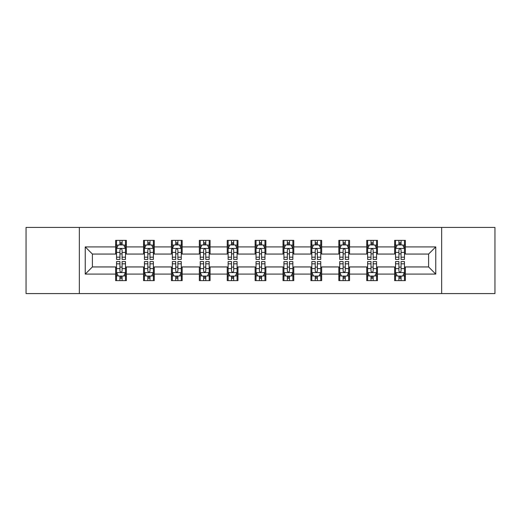 <?xml version="1.0" encoding="UTF-8"?>
<svg xmlns="http://www.w3.org/2000/svg" width="521" height="521" viewBox="0 0 521 521"><rect width="100%" height="100%" fill="white"/><g stroke="black" fill="none" stroke-linecap="round" stroke-linejoin="round"><path stroke-width="0.78" d="M441.658 293.584L494.95 293.584L494.95 227.416L441.658 227.416L441.658 293.584L79.342 293.584L79.342 227.416L26.05 227.416L26.05 293.584L79.342 293.584M441.658 227.416L79.342 227.416M405.358 246.908L405.358 240.383L394.625 240.383L394.625 246.908L377.458 246.908L377.458 240.383L366.725 240.383L366.725 246.908L349.558 246.908L349.558 240.383L338.826 240.383L338.826 246.908L321.659 246.908L321.659 240.383L310.933 240.383L310.933 246.908L293.766 246.908L293.766 240.383L283.033 240.383L283.033 246.908L265.866 246.908L265.866 240.383L255.134 240.383L255.134 246.908L237.967 246.908L237.967 240.383L227.234 240.383L227.234 246.908L210.067 246.908L210.067 240.383L199.341 240.383L199.341 246.908L182.174 246.908L182.174 240.383L171.442 240.383L171.442 246.908L154.275 246.908L154.275 240.383L143.542 240.383L143.542 246.908L126.375 246.908L126.375 240.383L115.642 240.383L115.642 246.908L85.242 246.908L85.242 274.092L92.399 266.941L115.642 266.941L115.642 280.617L126.375 280.617L126.375 266.941L143.542 266.941L143.542 280.617L154.275 280.617L154.275 266.941L171.442 266.941L171.442 280.617L182.174 280.617L182.174 266.941L199.341 266.941L199.341 280.617L210.067 280.617L210.067 266.941L227.234 266.941L227.234 280.617L237.967 280.617L237.967 266.941L255.134 266.941L255.134 280.617L265.866 280.617L265.866 266.941L283.033 266.941L283.033 280.617L293.766 280.617L293.766 266.941L310.933 266.941L310.933 280.617L321.659 280.617L321.659 266.941L338.826 266.941L338.826 280.617L349.558 280.617L349.558 266.941L366.725 266.941L366.725 280.617L377.458 280.617L377.458 266.941L394.625 266.941L394.625 280.617L405.358 280.617L405.358 266.941L428.601 266.941L428.601 254.059L405.358 254.059L405.358 246.908L435.758 246.908L435.758 274.092L405.358 274.092M394.625 274.092L377.458 274.092M366.725 274.092L349.558 274.092M338.826 274.092L321.659 274.092M310.933 274.092L293.766 274.092M283.033 274.092L265.866 274.092M255.134 274.092L237.967 274.092M227.234 274.092L210.067 274.092M199.341 274.092L182.174 274.092M171.442 274.092L154.275 274.092M143.542 274.092L126.375 274.092M115.642 274.092L85.242 274.092M394.625 246.908L394.625 254.059L377.458 254.059L377.458 246.908M366.725 246.908L366.725 254.059L349.558 254.059L349.558 246.908M338.826 246.908L338.826 254.059L321.659 254.059L321.659 246.908M310.933 246.908L310.933 254.059L293.766 254.059L293.766 246.908M283.033 246.908L283.033 254.059L265.866 254.059L265.866 246.908M255.134 246.908L255.134 254.059L237.967 254.059L237.967 246.908M227.234 246.908L227.234 254.059L210.067 254.059L210.067 246.908M199.341 246.908L199.341 254.059L182.174 254.059L182.174 246.908M171.442 246.908L171.442 254.059L154.275 254.059L154.275 246.908M143.542 246.908L143.542 254.059L126.375 254.059L126.375 246.908M115.642 246.908L115.642 254.059L92.399 254.059L85.242 246.908M92.399 254.059L92.399 266.941M435.758 274.092L428.601 266.941M428.601 254.059L435.758 246.908M115.642 244.85L116.541 244.85M119.934 244.85L122.083 244.85M125.483 244.85L126.375 244.85M115.642 253.883L116.541 253.883M119.934 253.883L122.083 253.883M125.483 253.883L126.375 253.883M115.642 267.117L116.541 267.117M119.934 267.117L122.083 267.117M125.483 267.117L126.375 267.117M115.642 276.15L116.541 276.15M119.934 276.15L122.083 276.15M125.483 276.15L126.375 276.15M143.542 267.117L144.434 267.117M147.834 267.117L149.983 267.117M153.376 267.117L154.275 267.117M143.542 276.15L144.434 276.15M147.834 276.15L149.983 276.15M153.376 276.15L154.275 276.15M143.542 244.85L144.434 244.85M147.834 244.85L149.983 244.85M153.376 244.85L154.275 244.85M143.542 253.883L144.434 253.883M147.834 253.883L149.983 253.883M153.376 253.883L154.275 253.883M171.442 267.117L172.334 267.117M175.733 267.117L177.882 267.117M181.275 267.117L182.174 267.117M171.442 276.15L172.334 276.15M175.733 276.15L177.882 276.15M181.275 276.15L182.174 276.15M171.442 244.85L172.334 244.85M175.733 244.85L177.882 244.85M181.275 244.85L182.174 244.85M171.442 253.883L172.334 253.883M175.733 253.883L177.882 253.883M181.275 253.883L182.174 253.883M199.341 267.117L200.233 267.117M203.633 267.117L205.775 267.117M209.175 267.117L210.067 267.117M199.341 276.15L200.233 276.15M203.633 276.15L205.775 276.15M209.175 276.15L210.067 276.15M199.341 244.85L200.233 244.85M203.633 244.85L205.775 244.85M209.175 244.85L210.067 244.85M199.341 253.883L200.233 253.883M203.633 253.883L205.775 253.883M209.175 253.883L210.067 253.883M227.234 267.117L228.133 267.117M231.526 267.117L233.675 267.117M237.075 267.117L237.967 267.117M227.234 276.15L228.133 276.15M231.526 276.15L233.675 276.15M237.075 276.15L237.967 276.15M227.234 244.85L228.133 244.85M231.526 244.85L233.675 244.85M237.075 244.85L237.967 244.85M227.234 253.883L228.133 253.883M231.526 253.883L233.675 253.883M237.075 253.883L237.967 253.883M255.134 267.117L256.032 267.117M259.425 267.117L261.575 267.117M264.968 267.117L265.866 267.117M255.134 276.15L256.032 276.15M259.425 276.15L261.575 276.15M264.968 276.15L265.866 276.15M255.134 244.85L256.032 244.85M259.425 244.85L261.575 244.85M264.968 244.85L265.866 244.85M255.134 253.883L256.032 253.883M259.425 253.883L261.575 253.883M264.968 253.883L265.866 253.883M283.033 267.117L283.925 267.117M287.325 267.117L289.474 267.117M292.867 267.117L293.766 267.117M283.033 276.15L283.925 276.15M287.325 276.15L289.474 276.15M292.867 276.15L293.766 276.15M283.033 244.85L283.925 244.85M287.325 244.85L289.474 244.85M292.867 244.85L293.766 244.85M283.033 253.883L283.925 253.883M287.325 253.883L289.474 253.883M292.867 253.883L293.766 253.883M310.933 267.117L311.825 267.117M315.225 267.117L317.367 267.117M320.767 267.117L321.659 267.117M310.933 276.15L311.825 276.15M315.225 276.15L317.367 276.15M320.767 276.15L321.659 276.15M310.933 244.85L311.825 244.85M315.225 244.85L317.367 244.85M320.767 244.85L321.659 244.85M310.933 253.883L311.825 253.883M315.225 253.883L317.367 253.883M320.767 253.883L321.659 253.883M338.826 267.117L339.725 267.117M343.118 267.117L345.267 267.117M348.666 267.117L349.558 267.117M338.826 276.15L339.725 276.15M343.118 276.15L345.267 276.15M348.666 276.15L349.558 276.15M338.826 244.85L339.725 244.85M343.118 244.85L345.267 244.85M348.666 244.85L349.558 244.85M338.826 253.883L339.725 253.883M343.118 253.883L345.267 253.883M348.666 253.883L349.558 253.883M366.725 267.117L367.624 267.117M371.017 267.117L373.166 267.117M376.566 267.117L377.458 267.117M366.725 276.15L367.624 276.15M371.017 276.15L373.166 276.15M376.566 276.15L377.458 276.15M366.725 244.85L367.624 244.85M371.017 244.85L373.166 244.85M376.566 244.85L377.458 244.85M366.725 253.883L367.624 253.883M371.017 253.883L373.166 253.883M376.566 253.883L377.458 253.883M394.625 267.117L395.517 267.117M398.917 267.117L401.066 267.117M404.459 267.117L405.358 267.117M394.625 276.15L395.517 276.15M398.917 276.15L401.066 276.15M404.459 276.15L405.358 276.15M394.625 244.85L395.517 244.85M398.917 244.85L401.066 244.85M404.459 244.85L405.358 244.85M394.625 253.883L395.517 253.883M398.917 253.883L401.066 253.883M404.459 253.883L405.358 253.883M122.083 242.708L119.934 242.708M125.483 257.185L122.083 257.185L122.083 259.425L125.483 259.425L125.483 248.517L123.692 244.942L118.326 244.942L116.541 248.517L116.541 259.425L119.934 259.425L119.934 257.185L116.541 257.185M116.541 248.517L116.541 240.383M125.483 248.517L125.483 240.383M119.934 244.942L119.934 240.383M122.083 240.383L122.083 244.942M122.083 257.185L122.083 249.859C121.367 248.484 120.651 248.484 119.934 249.859L119.934 257.185M119.934 278.292L122.083 278.292M116.541 263.815L119.934 263.815L119.934 261.575L116.541 261.575L116.541 272.483L118.326 276.058L123.692 276.058L125.483 272.483L125.483 261.575L122.083 261.575L122.083 263.815L125.483 263.815M125.483 272.483L125.483 280.617M116.541 272.483L116.541 280.617M122.083 276.058L122.083 280.617M119.934 280.617L119.934 276.058M119.934 263.815L119.934 271.141C120.651 272.516 121.367 272.516 122.083 271.141L122.083 263.815M149.983 242.708L147.834 242.708M153.376 257.185L149.983 257.185L149.983 259.425L153.376 259.425L153.376 248.517L151.591 244.942L146.225 244.942L144.434 248.517L144.434 259.425L147.834 259.425L147.834 257.185L144.434 257.185M144.434 248.517L144.434 240.383M153.376 248.517L153.376 240.383M147.834 244.942L147.834 240.383M149.983 240.383L149.983 244.942M149.983 257.185L149.983 249.859C149.266 248.484 148.55 248.484 147.834 249.859L147.834 257.185M177.882 242.708L175.733 242.708M181.275 257.185L177.882 257.185L177.882 259.425L181.275 259.425L181.275 248.517L179.491 244.942L174.125 244.942L172.334 248.517L172.334 259.425L175.733 259.425L175.733 257.185L172.334 257.185M172.334 248.517L172.334 240.383M181.275 248.517L181.275 240.383M175.733 244.942L175.733 240.383M177.882 240.383L177.882 244.942M177.882 257.185L177.882 249.859C177.166 248.484 176.45 248.484 175.733 249.859L175.733 257.185M147.834 278.292L149.983 278.292M144.434 263.815L147.834 263.815L147.834 261.575L144.434 261.575L144.434 272.483L146.225 276.058L151.591 276.058L153.376 272.483L153.376 261.575L149.983 261.575L149.983 263.815L153.376 263.815M153.376 272.483L153.376 280.617M144.434 272.483L144.434 280.617M149.983 276.058L149.983 280.617M147.834 280.617L147.834 276.058M147.834 263.815L147.834 271.141C148.55 272.516 149.266 272.516 149.983 271.141L149.983 263.815M175.733 278.292L177.882 278.292M172.334 263.815L175.733 263.815L175.733 261.575L172.334 261.575L172.334 272.483L174.125 276.058L179.491 276.058L181.275 272.483L181.275 261.575L177.882 261.575L177.882 263.815L181.275 263.815M181.275 272.483L181.275 280.617M172.334 272.483L172.334 280.617M177.882 276.058L177.882 280.617M175.733 280.617L175.733 276.058M175.733 263.815L175.733 271.141C176.45 272.516 177.166 272.516 177.882 271.141L177.882 263.815M205.775 242.708L203.633 242.708M209.175 257.185L205.775 257.185L205.775 259.425L209.175 259.425L209.175 248.517L207.384 244.942L202.024 244.942L200.233 248.517L200.233 259.425L203.633 259.425L203.633 257.185L200.233 257.185M200.233 248.517L200.233 240.383M209.175 248.517L209.175 240.383M203.633 244.942L203.633 240.383M205.775 240.383L205.775 244.942M205.775 257.185L205.775 249.859C205.066 248.484 204.349 248.484 203.633 249.859L203.633 257.185M233.675 242.708L231.526 242.708M237.075 257.185L233.675 257.185L233.675 259.425L237.075 259.425L237.075 248.517L235.284 244.942L229.917 244.942L228.133 248.517L228.133 259.425L231.526 259.425L231.526 257.185L228.133 257.185M228.133 248.517L228.133 240.383M237.075 248.517L237.075 240.383M231.526 244.942L231.526 240.383M233.675 240.383L233.675 244.942M233.675 257.185L233.675 249.859C232.959 248.484 232.242 248.484 231.526 249.859L231.526 257.185M261.575 242.708L259.425 242.708M264.968 257.185L261.575 257.185L261.575 259.425L264.968 259.425L264.968 248.517L263.183 244.942L257.817 244.942L256.032 248.517L256.032 259.425L259.425 259.425L259.425 257.185L256.032 257.185M256.032 248.517L256.032 240.383M264.968 248.517L264.968 240.383M259.425 244.942L259.425 240.383M261.575 240.383L261.575 244.942M261.575 257.185L261.575 249.859C260.858 248.484 260.142 248.484 259.425 249.859L259.425 257.185M203.633 278.292L205.775 278.292M200.233 263.815L203.633 263.815L203.633 261.575L200.233 261.575L200.233 272.483L202.024 276.058L207.384 276.058L209.175 272.483L209.175 261.575L205.775 261.575L205.775 263.815L209.175 263.815M209.175 272.483L209.175 280.617M200.233 272.483L200.233 280.617M205.775 276.058L205.775 280.617M203.633 280.617L203.633 276.058M203.633 263.815L203.633 271.141C204.343 272.516 205.059 272.516 205.775 271.141L205.775 263.815M231.526 278.292L233.675 278.292M228.133 263.815L231.526 263.815L231.526 261.575L228.133 261.575L228.133 272.483L229.917 276.058L235.284 276.058L237.075 272.483L237.075 261.575L233.675 261.575L233.675 263.815L237.075 263.815M237.075 272.483L237.075 280.617M228.133 272.483L228.133 280.617M233.675 276.058L233.675 280.617M231.526 280.617L231.526 276.058M231.526 263.815L231.526 271.141C232.242 272.516 232.959 272.516 233.675 271.141L233.675 263.815M259.425 278.292L261.575 278.292M256.032 263.815L259.425 263.815L259.425 261.575L256.032 261.575L256.032 272.483L257.817 276.058L263.183 276.058L264.968 272.483L264.968 261.575L261.575 261.575L261.575 263.815L264.968 263.815M264.968 272.483L264.968 280.617M256.032 272.483L256.032 280.617M261.575 276.058L261.575 280.617M259.425 280.617L259.425 276.058M259.425 263.815L259.425 271.141C260.142 272.516 260.858 272.516 261.575 271.141L261.575 263.815M289.474 242.708L287.325 242.708M292.867 257.185L289.474 257.185L289.474 259.425L292.867 259.425L292.867 248.517L291.083 244.942L285.716 244.942L283.925 248.517L283.925 259.425L287.325 259.425L287.325 257.185L283.925 257.185M283.925 248.517L283.925 240.383M292.867 248.517L292.867 240.383M287.325 244.942L287.325 240.383M289.474 240.383L289.474 244.942M289.474 257.185L289.474 249.859C288.758 248.484 288.041 248.484 287.325 249.859L287.325 257.185M287.325 278.292L289.474 278.292M283.925 263.815L287.325 263.815L287.325 261.575L283.925 261.575L283.925 272.483L285.716 276.058L291.083 276.058L292.867 272.483L292.867 261.575L289.474 261.575L289.474 263.815L292.867 263.815M292.867 272.483L292.867 280.617M283.925 272.483L283.925 280.617M289.474 276.058L289.474 280.617M287.325 280.617L287.325 276.058M287.325 263.815L287.325 271.141C288.041 272.516 288.758 272.516 289.474 271.141L289.474 263.815M317.367 242.708L315.225 242.708M320.767 257.185L317.367 257.185L317.367 259.425L320.767 259.425L320.767 248.517L318.976 244.942L313.616 244.942L311.825 248.517L311.825 259.425L315.225 259.425L315.225 257.185L311.825 257.185M311.825 248.517L311.825 240.383M320.767 248.517L320.767 240.383M315.225 244.942L315.225 240.383M317.367 240.383L317.367 244.942M317.367 257.185L317.367 249.859C316.657 248.484 315.941 248.484 315.225 249.859L315.225 257.185M315.225 278.292L317.367 278.292M311.825 263.815L315.225 263.815L315.225 261.575L311.825 261.575L311.825 272.483L313.616 276.058L318.976 276.058L320.767 272.483L320.767 261.575L317.367 261.575L317.367 263.815L320.767 263.815M320.767 272.483L320.767 280.617M311.825 272.483L311.825 280.617M317.367 276.058L317.367 280.617M315.225 280.617L315.225 276.058M315.225 263.815L315.225 271.141C315.934 272.516 316.651 272.516 317.367 271.141L317.367 263.815M345.267 242.708L343.118 242.708M348.666 257.185L345.267 257.185L345.267 259.425L348.666 259.425L348.666 248.517L346.875 244.942L341.509 244.942L339.725 248.517L339.725 259.425L343.118 259.425L343.118 257.185L339.725 257.185M339.725 248.517L339.725 240.383M348.666 248.517L348.666 240.383M343.118 244.942L343.118 240.383M345.267 240.383L345.267 244.942M345.267 257.185L345.267 249.859C344.55 248.484 343.834 248.484 343.118 249.859L343.118 257.185M343.118 278.292L345.267 278.292M339.725 263.815L343.118 263.815L343.118 261.575L339.725 261.575L339.725 272.483L341.509 276.058L346.875 276.058L348.666 272.483L348.666 261.575L345.267 261.575L345.267 263.815L348.666 263.815M348.666 272.483L348.666 280.617M339.725 272.483L339.725 280.617M345.267 276.058L345.267 280.617M343.118 280.617L343.118 276.058M343.118 263.815L343.118 271.141C343.834 272.516 344.55 272.516 345.267 271.141L345.267 263.815M373.166 242.708L371.017 242.708M376.566 257.185L373.166 257.185L373.166 259.425L376.566 259.425L376.566 248.517L374.775 244.942L369.409 244.942L367.624 248.517L367.624 259.425L371.017 259.425L371.017 257.185L367.624 257.185M367.624 248.517L367.624 240.383M376.566 248.517L376.566 240.383M371.017 244.942L371.017 240.383M373.166 240.383L373.166 244.942M373.166 257.185L373.166 249.859C372.45 248.484 371.733 248.484 371.017 249.859L371.017 257.185M371.017 278.292L373.166 278.292M367.624 263.815L371.017 263.815L371.017 261.575L367.624 261.575L367.624 272.483L369.409 276.058L374.775 276.058L376.566 272.483L376.566 261.575L373.166 261.575L373.166 263.815L376.566 263.815M376.566 272.483L376.566 280.617M367.624 272.483L367.624 280.617M373.166 276.058L373.166 280.617M371.017 280.617L371.017 276.058M371.017 263.815L371.017 271.141C371.733 272.516 372.45 272.516 373.166 271.141L373.166 263.815M401.066 242.708L398.917 242.708M404.459 257.185L401.066 257.185L401.066 259.425L404.459 259.425L404.459 248.517L402.674 244.942L397.308 244.942L395.517 248.517L395.517 259.425L398.917 259.425L398.917 257.185L395.517 257.185M395.517 248.517L395.517 240.383M404.459 248.517L404.459 240.383M398.917 244.942L398.917 240.383M401.066 240.383L401.066 244.942M401.066 257.185L401.066 249.859C400.349 248.484 399.633 248.484 398.917 249.859L398.917 257.185M398.917 278.292L401.066 278.292M395.517 263.815L398.917 263.815L398.917 261.575L395.517 261.575L395.517 272.483L397.308 276.058L402.674 276.058L404.459 272.483L404.459 261.575L401.066 261.575L401.066 263.815L404.459 263.815M404.459 272.483L404.459 280.617M395.517 272.483L395.517 280.617M401.066 276.058L401.066 280.617M398.917 280.617L398.917 276.058M398.917 263.815L398.917 271.141C399.633 272.516 400.349 272.516 401.066 271.141L401.066 263.815M125.437 248.426L116.587 248.426M116.541 245.157L118.221 245.157M123.803 245.157L125.483 245.157M119.934 252.392L116.541 252.392M125.483 252.392L122.083 252.392M122.083 243.841L119.934 243.841M116.587 272.574L125.437 272.574M125.483 275.843L123.803 275.843M118.221 275.843L116.541 275.843M122.083 268.608L125.483 268.608M116.541 268.608L119.934 268.608M119.934 277.159L122.083 277.159M153.337 248.426L144.48 248.426M144.434 245.157L146.121 245.157M151.696 245.157L153.376 245.157M147.834 252.392L144.434 252.392M153.376 252.392L149.983 252.392M149.983 243.841L147.834 243.841M181.23 248.426L172.379 248.426M172.334 245.157L174.014 245.157M179.595 245.157L181.275 245.157M175.733 252.392L172.334 252.392M181.275 252.392L177.882 252.392M177.882 243.841L175.733 243.841M144.48 272.574L153.337 272.574M153.376 275.843L151.696 275.843M146.121 275.843L144.434 275.843M149.983 268.608L153.376 268.608M144.434 268.608L147.834 268.608M147.834 277.159L149.983 277.159M172.379 272.574L181.23 272.574M181.275 275.843L179.595 275.843M174.014 275.843L172.334 275.843M177.882 268.608L181.275 268.608M172.334 268.608L175.733 268.608M175.733 277.159L177.882 277.159M209.129 248.426L200.279 248.426M200.233 245.157L201.914 245.157M207.495 245.157L209.175 245.157M203.633 252.392L200.233 252.392M209.175 252.392L205.775 252.392M205.775 243.841L203.633 243.841M237.029 248.426L228.178 248.426M228.133 245.157L229.813 245.157M235.394 245.157L237.075 245.157M231.526 252.392L228.133 252.392M237.075 252.392L233.675 252.392M233.675 243.841L231.526 243.841M264.928 248.426L256.072 248.426M256.032 245.157L257.713 245.157M263.287 245.157L264.968 245.157M259.425 252.392L256.032 252.392M264.968 252.392L261.575 252.392M261.575 243.841L259.425 243.841M200.279 272.574L209.129 272.574M209.175 275.843L207.495 275.843M201.914 275.843L200.233 275.843M205.775 268.608L209.175 268.608M200.233 268.608L203.633 268.608M203.633 277.159L205.775 277.159M228.178 272.574L237.029 272.574M237.075 275.843L235.394 275.843M229.813 275.843L228.133 275.843M233.675 268.608L237.075 268.608M228.133 268.608L231.526 268.608M231.526 277.159L233.675 277.159M256.072 272.574L264.928 272.574M264.968 275.843L263.287 275.843M257.713 275.843L256.032 275.843M261.575 268.608L264.968 268.608M256.032 268.608L259.425 268.608M259.425 277.159L261.575 277.159M292.822 248.426L283.971 248.426M283.925 245.157L285.606 245.157M291.187 245.157L292.867 245.157M287.325 252.392L283.925 252.392M292.867 252.392L289.474 252.392M289.474 243.841L287.325 243.841M283.971 272.574L292.822 272.574M292.867 275.843L291.187 275.843M285.606 275.843L283.925 275.843M289.474 268.608L292.867 268.608M283.925 268.608L287.325 268.608M287.325 277.159L289.474 277.159M320.721 248.426L311.871 248.426M311.825 245.157L313.505 245.157M319.086 245.157L320.767 245.157M315.225 252.392L311.825 252.392M320.767 252.392L317.367 252.392M317.367 243.841L315.225 243.841M311.871 272.574L320.721 272.574M320.767 275.843L319.086 275.843M313.505 275.843L311.825 275.843M317.367 268.608L320.767 268.608M311.825 268.608L315.225 268.608M315.225 277.159L317.367 277.159M348.621 248.426L339.77 248.426M339.725 245.157L341.405 245.157M346.986 245.157L348.666 245.157M343.118 252.392L339.725 252.392M348.666 252.392L345.267 252.392M345.267 243.841L343.118 243.841M339.77 272.574L348.621 272.574M348.666 275.843L346.986 275.843M341.405 275.843L339.725 275.843M345.267 268.608L348.666 268.608M339.725 268.608L343.118 268.608M343.118 277.159L345.267 277.159M376.52 248.426L367.663 248.426M367.624 245.157L369.304 245.157M374.879 245.157L376.566 245.157M371.017 252.392L367.624 252.392M376.566 252.392L373.166 252.392M373.166 243.841L371.017 243.841M367.663 272.574L376.52 272.574M376.566 275.843L374.879 275.843M369.304 275.843L367.624 275.843M373.166 268.608L376.566 268.608M367.624 268.608L371.017 268.608M371.017 277.159L373.166 277.159M404.413 248.426L395.563 248.426M395.517 245.157L397.197 245.157M402.779 245.157L404.459 245.157M398.917 252.392L395.517 252.392M404.459 252.392L401.066 252.392M401.066 243.841L398.917 243.841M395.563 272.574L404.413 272.574M404.459 275.843L402.779 275.843M397.197 275.843L395.517 275.843M401.066 268.608L404.459 268.608M395.517 268.608L398.917 268.608M398.917 277.159L401.066 277.159"/></g></svg>
